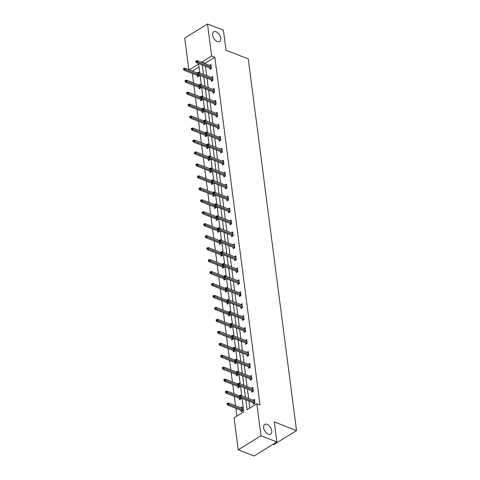 <?xml version="1.0" encoding="UTF-8"?>
<svg xmlns="http://www.w3.org/2000/svg" width="480" height="480" viewBox="0 0 480 480"><rect width="100%" height="100%" fill="white"/><g stroke="black" fill="none" stroke-linecap="round" stroke-linejoin="round"><path stroke-width="0.72" d="M217.338 41.58A5.7 3.324 -121.7 0 1 213.054 36.762A5.7 3.324 -121.7 0 1 213.708 31.824A5.7 3.324 -121.7 0 1 216.06 31.77A5.7 3.324 -121.7 0 1 220.344 36.588A5.7 3.324 -121.7 0 1 219.69 41.526A5.7 3.324 -121.7 0 1 217.338 41.58M268.326 434.178A5.7 3.324 -121.7 0 1 264.042 429.36A5.7 3.324 -121.7 0 1 264.696 424.422A5.7 3.324 -121.7 0 1 267.054 424.368A5.7 3.324 -121.7 0 1 271.332 429.186A5.7 3.324 -121.7 0 1 270.684 434.124A5.7 3.324 -121.7 0 1 268.326 434.178M273.024 444.33L273.762 444.618L296.532 430.572L248.262 58.896L226.008 50.232L223.404 30.186L207.504 24L211.662 56.004L201.906 62.022L201.96 62.424M296.532 430.572L274.278 421.908L276.882 441.948L254.112 456L238.212 449.814L234.06 417.81L243.81 411.792L242.064 398.34M192.36 73.5L193.578 82.902M193.908 85.458L195.132 94.86M195.462 97.416L196.686 106.818M197.016 109.368L198.24 118.776M198.57 121.326L199.794 130.734M200.124 133.284L201.342 142.686M201.678 145.242L202.896 154.644M203.226 157.2L204.45 166.602M204.78 169.158L206.004 178.56M206.334 181.116L207.558 190.518M207.888 193.074L209.112 202.476M209.442 205.032L210.66 214.434M210.996 216.984L212.214 226.392M212.544 228.942L213.768 238.35M214.098 240.9L215.322 250.302M215.652 252.858L216.876 262.26M217.206 264.816L218.43 274.218M218.76 276.774L219.978 286.176M220.314 288.732L221.532 298.134M221.862 300.69L223.086 310.092M223.416 312.642L224.64 322.05M224.97 324.6L226.194 334.008M226.524 336.558L227.742 345.966M228.078 348.516L229.296 357.918M229.632 360.474L230.85 369.876M231.18 372.432L232.404 381.834M232.734 384.39L233.958 393.792M234.288 396.348L235.512 405.75M235.842 408.306L236.85 416.088M188.844 69.708L184.734 38.052L207.504 24M276.882 441.948L260.988 435.762L238.212 449.814M211.296 79.836L211.482 81.294L213.024 80.34L212.526 76.512L211.152 77.358M214.404 103.752L214.59 105.204L216.132 104.256L215.634 100.422L214.26 101.274M217.506 127.668L217.698 129.12L219.234 128.172L218.736 124.338L217.368 125.184M220.614 151.584L220.8 153.036L222.342 152.088L221.844 148.254L220.47 149.1M223.722 175.494L223.908 176.952L225.45 175.998L224.952 172.17L223.578 173.016M226.824 199.41L227.016 200.862L228.552 199.914L228.054 196.086L226.68 196.932M229.932 223.326L230.118 224.778L231.66 223.83L231.162 219.996L229.788 220.842M233.04 247.242L233.226 248.694L234.768 247.746L234.27 243.912L232.896 244.758M236.142 271.152L236.334 272.61L237.87 271.662L237.372 267.828L235.998 268.674M239.25 295.068L239.436 296.526L240.978 295.572L240.48 291.744L239.106 292.59M242.358 318.984L242.544 320.436L244.08 319.488L243.588 315.654L242.214 316.506M245.46 342.9L245.652 344.352L247.188 343.404L246.69 339.57L245.316 340.416M248.568 366.81L248.754 368.268L250.296 367.32L249.798 363.486L248.424 364.332M251.676 390.726L251.862 392.184L253.398 391.23L252.906 387.402L251.532 388.248M245.778 399.786L247.074 409.776L256.83 403.758L260.01 405L214.842 57.24L205.086 63.258L205.14 63.666M205.47 66.216L206.694 75.618M207.024 78.174L208.248 87.576M208.578 90.132L209.802 99.534M210.132 102.09L211.35 111.492M211.686 114.048L212.904 123.45M213.234 126.006L214.458 135.408M214.788 137.964L216.012 147.366M216.342 149.916L217.566 159.324M217.896 161.874L219.12 171.282M219.45 173.832L220.668 183.234M221.004 185.79L222.222 195.192M222.552 197.748L223.776 207.15M224.106 209.706L225.33 219.108M225.66 221.664L226.884 231.066M227.214 233.622L228.432 243.024M228.768 245.574L229.986 254.982M230.322 257.532L231.54 266.94M231.87 269.49L233.094 278.898M233.424 281.448L234.648 290.85M234.978 293.406L236.202 302.808M236.532 305.364L237.75 314.766M238.086 317.322L239.304 326.724M239.64 329.28L240.858 338.682M241.188 341.238L242.412 350.64M242.742 353.19L243.966 362.598M244.296 365.148L245.52 374.556M245.85 377.106L247.068 386.508M247.404 389.064L248.622 398.466M248.958 401.022L249.87 408.054M253.224 402.684L253.416 404.142L254.952 403.188L254.454 399.36L253.086 400.206M250.122 378.768L250.308 380.226L251.85 379.278L251.352 375.444L249.978 376.29M247.014 354.858L247.206 356.31L248.742 355.362L248.244 351.528L246.87 352.374M243.906 330.942L244.098 332.394L245.634 331.446L245.136 327.612L243.768 328.458M240.804 307.026L240.99 308.478L242.532 307.53L242.034 303.702L240.66 304.548M237.696 283.11L237.888 284.568L239.424 283.614L238.926 279.786L237.552 280.632M234.588 259.194L234.78 260.652L236.316 259.704L235.818 255.87L234.45 256.716M231.486 235.284L231.672 236.736L233.214 235.788L232.716 231.954L231.342 232.8M228.378 211.368L228.57 212.82L230.106 211.872L229.608 208.038L228.234 208.89M225.27 187.452L225.462 188.91L226.998 187.956L226.5 184.128L225.132 184.974M222.168 163.536L222.354 164.994L223.896 164.046L223.398 160.212L222.024 161.058M219.06 139.626L219.252 141.078L220.788 140.13L220.29 136.296L218.916 137.142M215.952 115.71L216.144 117.162L217.68 116.214L217.182 112.38L215.814 113.226M212.85 91.794L213.036 93.252L214.578 92.298L214.08 88.47L212.706 89.316M209.742 67.878L209.934 69.336L211.47 68.388L210.972 64.554L209.598 65.4M214.842 57.24L211.662 56.004M256.83 403.758L260.988 435.762M199.806 72.936L198.648 64.032L189.216 69.852M241.734 395.784L240.51 386.382M240.18 383.826L238.962 374.424M238.626 371.874L237.408 362.466M237.072 359.916L235.854 350.508M235.524 347.958L234.3 338.556M233.97 336L232.746 326.598M232.416 324.042L231.192 314.64M230.862 312.084L229.644 302.682M229.308 300.126L228.09 290.724M227.754 288.168L226.536 278.766M226.206 276.21L224.982 266.808M224.652 264.258L223.428 254.85M223.098 252.3L221.874 242.892M221.544 240.342L220.326 230.94M219.99 228.384L218.772 218.982M218.436 216.426L217.218 207.024M216.888 204.468L215.664 195.066M215.334 192.51L214.11 183.108M213.78 180.552L212.556 171.15M212.226 168.594L211.008 159.192M210.672 156.642L209.454 147.234M209.118 144.684L207.9 135.276M207.57 132.726L206.346 123.324M206.016 120.768L204.792 111.366M204.462 108.81L203.238 99.408M202.908 96.852L201.69 87.45M201.354 84.894L200.136 75.492M202.29 64.98L203.514 74.382M203.844 76.938L205.068 86.34M205.398 88.896L206.622 98.298M206.952 100.854L208.17 110.256M208.506 112.806L209.724 122.214M210.06 124.764L211.278 134.172M211.608 136.722L212.832 146.124M213.162 148.68L214.386 158.082M214.716 160.638L215.94 170.04M216.27 172.596L217.488 181.998M217.824 184.554L219.042 193.956M219.378 196.512L220.596 205.914M220.926 208.47L222.15 217.872M222.48 220.422L223.704 229.83M224.034 232.38L225.258 241.788M225.588 244.338L226.806 253.74M227.142 256.296L228.36 265.698M228.696 268.254L229.914 277.656M230.244 280.212L231.468 289.614M231.798 292.17L233.022 301.572M233.352 304.128L234.576 313.53M234.906 316.086L236.124 325.488M236.46 328.038L237.678 337.446M238.014 339.996L239.232 349.404M239.562 351.954L240.786 361.356M241.116 363.912L242.34 373.314M242.67 375.87L243.894 385.272M244.224 387.828L245.442 397.23M199.032 66.996L192.396 71.088M197.292 72.996L198.666 72.15L198.732 72.648M199.044 75.066L199.164 75.978L197.622 76.932L197.436 75.474M198.846 84.954L200.214 84.102L200.28 84.606M200.598 87.024L200.712 87.936L199.176 88.884L198.99 87.432M200.4 96.906L201.768 96.06L201.834 96.564M202.152 98.982L202.266 99.894L200.73 100.842L200.538 99.39M201.948 108.864L203.322 108.018L203.388 108.522M203.7 110.94L203.82 111.852L202.284 112.8L202.092 111.348M203.502 120.822L204.876 119.976L204.942 120.48M205.254 122.898L205.374 123.81L203.832 124.758L203.646 123.306M205.056 132.78L206.43 131.934L206.496 132.438M206.808 134.856L206.928 135.768L205.386 136.716L205.2 135.264M206.61 144.738L207.984 143.892L208.044 144.396M208.362 146.814L208.482 147.726L206.94 148.674L206.754 147.216M208.164 156.696L209.532 155.85L209.598 156.348M209.916 158.766L210.03 159.684L208.494 160.632L208.308 159.174M209.718 168.654L211.086 167.808L211.152 168.306M211.464 170.724L211.584 171.636L210.048 172.59L209.856 171.132M211.266 180.612L212.64 179.766L212.706 180.264M213.018 182.682L213.138 183.594L211.602 184.548L211.41 183.09M212.82 192.57L214.194 191.718L214.26 192.222M214.572 194.64L214.692 195.552L213.15 196.5L212.964 195.048M214.374 204.522L215.748 203.676L215.814 204.18M216.126 206.598L216.246 207.51L214.704 208.458L214.518 207.006M215.928 216.48L217.302 215.634L217.362 216.138M217.68 218.556L217.8 219.468L216.258 220.416L216.072 218.964M217.482 228.438L218.85 227.592L218.916 228.096M219.234 230.514L219.348 231.426L217.812 232.374L217.62 230.922M219.036 240.396L220.404 239.55L220.47 240.054M220.782 242.472L220.902 243.384L219.366 244.332L219.174 242.88M220.584 252.354L221.958 251.508L222.024 252.006M222.336 254.424L222.456 255.342L220.92 256.29L220.728 254.832M222.138 264.312L223.512 263.466L223.578 263.964M223.89 266.382L224.01 267.3L222.468 268.248L222.282 266.79M223.692 276.27L225.066 275.424L225.132 275.922M225.444 278.34L225.564 279.252L224.022 280.206L223.836 278.748M225.246 288.228L226.62 287.382L226.68 287.88M226.998 290.298L227.118 291.21L225.576 292.164L225.39 290.706M226.8 300.186L228.168 299.334L228.234 299.838M228.552 302.256L228.666 303.168L227.13 304.116L226.938 302.664M228.354 312.138L229.722 311.292L229.788 311.796M230.1 314.214L230.22 315.126L228.684 316.074L228.492 314.622M229.902 324.096L231.276 323.25L231.342 323.754M231.654 326.172L231.774 327.084L230.238 328.032L230.046 326.58M231.456 336.054L232.83 335.208L232.896 335.712M233.208 338.13L233.328 339.042L231.786 339.99L231.6 338.538M233.01 348.012L234.384 347.166L234.45 347.67M234.762 350.088L234.882 351L233.34 351.948L233.154 350.49M234.564 359.97L235.938 359.124L235.998 359.622M236.316 362.04L236.436 362.958L234.894 363.906L234.708 362.448M236.118 371.928L237.486 371.082L237.552 371.58M237.87 373.998L237.984 374.91L236.448 375.864L236.256 374.406M237.672 383.886L239.04 383.04L239.106 383.538M239.418 385.956L239.538 386.868L238.002 387.822L237.81 386.364M239.22 395.844L240.594 394.998L240.66 395.496M240.972 397.914L241.092 398.826L239.556 399.774L239.364 398.322M240.774 407.802L242.148 406.95L242.646 410.784L241.104 411.732L240.918 410.28M205.086 63.258L201.906 62.022M239.976 396.366L239.874 395.598L239.256 395.982L239.358 396.75L239.976 396.366L241.086 396.846L240.906 395.466L254.646 400.812M254.826 402.192L241.086 396.846L239.976 397.53L254.79 403.29M239.358 396.75L239.976 397.53M240.906 395.466L239.874 395.598M227.568 403.194L226.95 403.578L227.052 404.34L227.664 403.962L227.568 403.194L228.6 403.056L228.78 404.436L227.67 405.12L242.478 410.886M227.664 403.962L242.514 409.788M228.6 403.056L242.334 408.408M227.67 405.12L227.052 404.34M238.422 384.408L238.32 383.646L237.708 384.024L237.804 384.792L238.422 384.408L239.532 384.888L239.352 383.508L253.092 388.854M253.272 390.234L239.532 384.888L238.428 385.572L253.236 391.338M237.804 384.792L238.428 385.572M239.352 383.508L238.32 383.646M236.868 372.45L236.766 371.688L236.154 372.066L236.25 372.834L236.868 372.45L237.978 372.93L237.798 371.55L251.538 376.896M251.718 378.276L237.978 372.93L236.874 373.614L251.682 379.38M236.25 372.834L236.874 373.614M237.798 371.55L236.766 371.688M226.014 391.236L225.396 391.62L225.498 392.382L226.11 392.004L226.014 391.236L227.046 391.104L227.226 392.484L226.116 393.162L240.924 398.928M226.11 392.004L239.886 397.41M227.046 391.104L239.382 395.904M226.116 393.162L225.498 392.382M224.46 379.278L223.842 379.662L223.944 380.43L224.556 380.046L224.46 379.278L225.492 379.146L225.672 380.526L224.562 381.21L239.376 386.97M224.556 380.046L238.332 385.452M225.492 379.146L237.828 383.946M224.562 381.21L223.944 380.43M235.314 360.498L235.218 359.73L234.6 360.108L234.702 360.876L235.314 360.498L236.43 360.972L236.25 359.592L249.984 364.938M250.164 366.318L236.43 360.972L235.32 361.656L250.128 367.422M234.702 360.876L235.32 361.656M236.25 359.592L235.218 359.73M222.906 367.326L222.288 367.704L222.39 368.472L223.008 368.088L222.906 367.326L223.938 367.188L224.118 368.568L223.008 369.252L237.822 375.018M223.008 368.088L236.778 373.494M223.938 367.188L236.274 371.988M223.008 369.252L222.39 368.472M233.76 348.54L233.664 347.772L233.046 348.15L233.148 348.918L233.76 348.54L234.876 349.014L234.696 347.634L248.436 352.98M248.61 354.36L234.876 349.014L233.766 349.698L248.574 355.464M233.148 348.918L233.766 349.698M234.696 347.634L233.664 347.772M221.352 355.368L220.74 355.746L220.836 356.514L221.454 356.13L221.352 355.368L222.384 355.23L222.564 356.61L221.46 357.294L236.268 363.06M221.454 356.13L235.224 361.536M222.384 355.23L234.726 360.03M221.46 357.294L220.836 356.514M232.206 336.582L232.11 335.814L231.492 336.192L231.594 336.96L232.206 336.582L233.322 337.056L233.142 335.676L246.882 341.028M247.062 342.408L233.322 337.056L232.212 337.74L247.02 343.506M231.594 336.96L232.212 337.74M233.142 335.676L232.11 335.814M219.798 343.41L219.186 343.788L219.282 344.556L219.9 344.178L219.798 343.41L220.836 343.272L221.01 344.652L219.906 345.336L234.714 351.102M219.9 344.178L233.676 349.578M220.836 343.272L233.172 348.078M219.906 345.336L219.282 344.556M230.658 324.624L230.556 323.856L229.938 324.234L230.04 325.002L230.658 324.624L231.768 325.098L231.588 323.718L245.328 329.07M245.508 330.45L231.768 325.098L230.658 325.782L245.472 331.548M230.04 325.002L230.658 325.782M231.588 323.718L230.556 323.856M218.25 331.452L217.632 331.83L217.734 332.598L218.346 332.22L218.25 331.452L219.282 331.314L219.462 332.694L218.352 333.378L233.16 339.144M218.346 332.22L232.122 337.626M219.282 331.314L231.618 336.12M218.352 333.378L217.734 332.598M229.104 312.666L229.002 311.898L228.39 312.282L228.486 313.044L229.104 312.666L230.214 313.14L230.034 311.76L243.774 317.112M243.954 318.492L230.214 313.14L229.11 313.824L243.918 319.59M228.486 313.044L229.11 313.824M230.034 311.76L229.002 311.898M216.696 319.494L216.078 319.872L216.18 320.64L216.792 320.262L216.696 319.494L217.728 319.356L217.908 320.736L216.798 321.42L231.606 327.186M216.792 320.262L230.568 325.668M217.728 319.356L230.064 324.162M216.798 321.42L216.18 320.64M227.55 300.708L227.448 299.94L226.836 300.324L226.932 301.086L227.55 300.708L228.66 301.188L228.486 299.808L242.22 305.154M242.4 306.534L228.66 301.188L227.556 301.866L242.364 307.632M226.932 301.086L227.556 301.866M228.486 299.808L227.448 299.94M215.142 307.536L214.524 307.914L214.626 308.682L215.238 308.304L215.142 307.536L216.174 307.398L216.354 308.778L215.244 309.462L230.058 315.228M215.238 308.304L229.014 313.71M216.174 307.398L228.51 312.204M215.244 309.462L214.626 308.682M225.996 288.75L225.9 287.982L225.282 288.366L225.384 289.134L225.996 288.75L227.112 289.23L226.932 287.85L240.666 293.196M240.846 294.576L227.112 289.23L226.002 289.914L240.81 295.674M225.384 289.134L226.002 289.914M226.932 287.85L225.9 287.982M224.442 276.792L224.346 276.03L223.728 276.408L223.83 277.176L224.442 276.792L225.558 277.272L225.378 275.892L239.118 281.238M239.292 282.618L225.558 277.272L224.448 277.956L239.256 283.722M223.83 277.176L224.448 277.956M225.378 275.892L224.346 276.03M222.888 264.834L222.792 264.072L222.174 264.45L222.276 265.218L222.888 264.834L224.004 265.314L223.824 263.934L237.564 269.28M237.744 270.66L224.004 265.314L222.894 265.998L237.702 271.764M222.276 265.218L222.894 265.998M223.824 263.934L222.792 264.072M221.34 252.882L221.238 252.114L220.62 252.492L220.722 253.26L221.34 252.882L222.45 253.356L222.27 251.976L236.01 257.322M236.19 258.702L222.45 253.356L221.34 254.04L236.154 259.806M220.722 253.26L221.34 254.04M222.27 251.976L221.238 252.114M219.786 240.924L219.684 240.156L219.072 240.534L219.168 241.302L219.786 240.924L220.896 241.398L220.716 240.018L234.456 245.37M234.636 246.744L220.896 241.398L219.792 242.082L234.6 247.848M219.168 241.302L219.792 242.082M220.716 240.018L219.684 240.156M218.232 228.966L218.13 228.198L217.518 228.576L217.614 229.344L218.232 228.966L219.342 229.44L219.168 228.06L232.902 233.412M233.082 234.792L219.342 229.44L218.238 230.124L233.046 235.89M217.614 229.344L218.238 230.124M219.168 228.06L218.13 228.198M216.678 217.008L216.582 216.24L215.964 216.618L216.066 217.386L216.678 217.008L217.794 217.482L217.614 216.102L231.348 221.454M231.528 222.834L217.794 217.482L216.684 218.166L231.492 223.932M216.066 217.386L216.684 218.166M217.614 216.102L216.582 216.24M215.124 205.05L215.028 204.282L214.41 204.666L214.512 205.428L215.124 205.05L216.24 205.524L216.06 204.144L229.8 209.496M229.974 210.876L216.24 205.524L215.13 206.208L229.938 211.974M214.512 205.428L215.13 206.208M216.06 204.144L215.028 204.282M213.57 193.092L213.474 192.324L212.856 192.708L212.958 193.47L213.57 193.092L214.686 193.572L214.506 192.192L228.246 197.538M228.426 198.918L214.686 193.572L213.576 194.25L228.39 200.016M212.958 193.47L213.576 194.25M214.506 192.192L213.474 192.324M212.022 181.134L211.92 180.372L211.302 180.75L211.404 181.518L212.022 181.134L213.132 181.614L212.952 180.234L226.692 185.58M226.872 186.96L213.132 181.614L212.022 182.298L226.836 188.058M211.404 181.518L212.022 182.298M212.952 180.234L211.92 180.372M213.588 295.578L212.97 295.962L213.072 296.724L213.69 296.346L213.588 295.578L214.62 295.446L214.8 296.82L213.69 297.504L228.504 303.27M213.69 296.346L227.46 301.752M214.62 295.446L226.956 300.246M213.69 297.504L213.072 296.724M212.034 283.62L211.422 284.004L211.518 284.766L212.136 284.388L212.034 283.62L213.066 283.488L213.246 284.868L212.142 285.546L226.95 291.312M212.136 284.388L225.906 289.794M213.066 283.488L225.408 288.288M212.142 285.546L211.518 284.766M210.48 271.668L209.868 272.046L209.964 272.814L210.582 272.43L210.48 271.668L211.518 271.53L211.692 272.91L210.588 273.594L225.396 279.354M210.582 272.43L224.358 277.836M211.518 271.53L223.854 276.33M210.588 273.594L209.964 272.814M208.932 259.71L208.314 260.088L208.416 260.856L209.028 260.472L208.932 259.71L209.964 259.572L210.144 260.952L209.034 261.636L223.842 267.402M209.028 260.472L222.804 265.878M209.964 259.572L222.3 264.372M209.034 261.636L208.416 260.856M207.378 247.752L206.76 248.13L206.862 248.898L207.474 248.514L207.378 247.752L208.41 247.614L208.59 248.994L207.48 249.678L222.288 255.444M207.474 248.514L221.25 253.92M208.41 247.614L220.746 252.414M207.48 249.678L206.862 248.898M205.824 235.794L205.206 236.172L205.308 236.94L205.926 236.562L205.824 235.794L206.856 235.656L207.036 237.036L205.926 237.72L220.74 243.486M205.926 236.562L219.696 241.962M206.856 235.656L219.192 240.462M205.926 237.72L205.308 236.94M204.27 223.836L203.658 224.214L203.754 224.982L204.372 224.604L204.27 223.836L205.302 223.698L205.482 225.078L204.372 225.762L219.186 231.528M204.372 224.604L218.142 230.01M205.302 223.698L217.638 228.504M204.372 225.762L203.754 224.982M202.716 211.878L202.104 212.256L202.2 213.024L202.818 212.646L202.716 211.878L203.748 211.74L203.928 213.12L202.824 213.804L217.632 219.57M202.818 212.646L216.588 218.052M203.748 211.74L216.09 216.546M202.824 213.804L202.2 213.024M201.162 199.92L200.55 200.298L200.646 201.066L201.264 200.688L201.162 199.92L202.2 199.782L202.374 201.162L201.27 201.846L216.078 207.612M201.264 200.688L215.04 206.094M202.2 199.782L214.536 204.588M201.27 201.846L200.646 201.066M199.614 187.962L198.996 188.346L199.098 189.108L199.71 188.73L199.614 187.962L200.646 187.83L200.826 189.204L199.716 189.888L214.524 195.654M199.71 188.73L213.486 194.136M200.646 187.83L212.982 192.63M199.716 189.888L199.098 189.108M210.468 169.176L210.366 168.414L209.754 168.792L209.85 169.56L210.468 169.176L211.578 169.656L211.398 168.276L225.138 173.622M225.318 175.002L211.578 169.656L210.474 170.34L225.282 176.106M209.85 169.56L210.474 170.34M211.398 168.276L210.366 168.414M198.06 176.004L197.442 176.388L197.544 177.15L198.156 176.772L198.06 176.004L199.092 175.872L199.272 177.252L198.162 177.936L212.97 183.696M198.156 176.772L211.932 182.178M199.092 175.872L211.428 180.672M198.162 177.936L197.544 177.15M208.914 157.218L208.812 156.456L208.2 156.834L208.296 157.602L208.914 157.218L210.024 157.698L209.85 156.318L223.584 161.664M223.764 163.044L210.024 157.698L208.92 158.382L223.728 164.148M208.296 157.602L208.92 158.382M209.85 156.318L208.812 156.456M196.506 164.052L195.888 164.43L195.99 165.198L196.608 164.814L196.506 164.052L197.538 163.914L197.718 165.294L196.608 165.978L211.422 171.744M196.608 164.814L210.378 170.22M197.538 163.914L209.874 168.714M196.608 165.978L195.99 165.198M207.36 145.266L207.264 144.498L206.646 144.876L206.748 145.644L207.36 145.266L208.476 145.74L208.296 144.36L222.03 149.706M222.21 151.086L208.476 145.74L207.366 146.424L222.174 152.19M206.748 145.644L207.366 146.424M208.296 144.36L207.264 144.498M194.952 152.094L194.34 152.472L194.436 153.24L195.054 152.856L194.952 152.094L195.984 151.956L196.164 153.336L195.054 154.02L209.868 159.786M195.054 152.856L208.824 158.262M195.984 151.956L208.32 156.756M195.054 154.02L194.436 153.24M205.806 133.308L205.71 132.54L205.092 132.918L205.194 133.686L205.806 133.308L206.922 133.782L206.742 132.402L220.482 137.754M220.656 139.128L206.922 133.782L205.812 134.466L220.62 140.232M205.194 133.686L205.812 134.466M206.742 132.402L205.71 132.54M193.398 140.136L192.786 140.514L192.882 141.282L193.5 140.904L193.398 140.136L194.43 139.998L194.61 141.378L193.506 142.062L208.314 147.828M193.5 140.904L207.27 146.304M194.43 139.998L206.772 144.798M193.506 142.062L192.882 141.282M204.252 121.35L204.156 120.582L203.538 120.96L203.64 121.728L204.252 121.35L205.368 121.824L205.188 120.444L218.928 125.796M219.108 127.176L205.368 121.824L204.258 122.508L219.072 128.274M203.64 121.728L204.258 122.508M205.188 120.444L204.156 120.582M191.844 128.178L191.232 128.556L191.328 129.324L191.946 128.946L191.844 128.178L192.882 128.04L193.056 129.42L191.952 130.104L206.76 135.87M191.946 128.946L205.722 134.352M192.882 128.04L205.218 132.846M191.952 130.104L191.328 129.324M202.704 109.392L202.602 108.624L201.984 109.002L202.086 109.77L202.704 109.392L203.814 109.866L203.634 108.486L217.374 113.838M217.554 115.218L203.814 109.866L202.704 110.55L217.518 116.316M202.086 109.77L202.704 110.55M203.634 108.486L202.602 108.624M190.296 116.22L189.678 116.598L189.78 117.366L190.392 116.988L190.296 116.22L191.328 116.082L191.508 117.462L190.398 118.146L205.206 123.912M190.392 116.988L204.168 122.394M191.328 116.082L203.664 120.888M190.398 118.146L189.78 117.366M201.15 97.434L201.048 96.666L200.436 97.05L200.532 97.812L201.15 97.434L202.26 97.908L202.08 96.534L215.82 101.88M216 103.26L202.26 97.908L201.156 98.592L215.964 104.358M200.532 97.812L201.156 98.592M202.08 96.534L201.048 96.666M188.742 104.262L188.124 104.64L188.226 105.408L188.838 105.03L188.742 104.262L189.774 104.124L189.954 105.504L188.844 106.188L203.652 111.954M188.838 105.03L202.614 110.436M189.774 104.124L202.11 108.93M188.844 106.188L188.226 105.408M199.596 85.476L199.494 84.708L198.882 85.092L198.978 85.854L199.596 85.476L200.706 85.956L200.532 84.576L214.266 89.922M214.446 91.302L200.706 85.956L199.602 86.64L214.41 92.4M198.978 85.854L199.602 86.64M200.532 84.576L199.494 84.708M187.188 92.304L186.57 92.688L186.672 93.45L187.29 93.072L187.188 92.304L188.22 92.166L188.4 93.546L187.29 94.23L202.104 99.996M187.29 93.072L201.06 98.478M188.22 92.166L200.556 96.972M187.29 94.23L186.672 93.45M198.042 73.518L197.946 72.756L197.328 73.134L197.43 73.902L198.042 73.518L199.158 73.998L198.978 72.618L212.712 77.964M212.892 79.344L199.158 73.998L198.048 74.682L212.856 80.442M197.43 73.902L198.048 74.682M198.978 72.618L197.946 72.756M185.634 80.346L185.022 80.73L185.118 81.492L185.736 81.114L185.634 80.346L186.666 80.214L186.846 81.594L185.742 82.272L200.55 88.038M185.736 81.114L199.506 86.52M186.666 80.214L199.002 85.014M185.742 82.272L185.118 81.492M196.488 61.56L196.392 60.798L195.774 61.176L195.876 61.944L196.488 61.56L197.604 62.04L197.424 60.66L211.164 66.006M211.338 67.386L197.604 62.04L196.494 62.724L211.302 68.49M195.876 61.944L196.494 62.724M197.424 60.66L196.392 60.798M184.08 68.388L183.468 68.772L183.564 69.534L184.182 69.156L184.08 68.388L185.112 68.256L185.292 69.636L184.188 70.32L198.996 76.08M184.182 69.156L197.952 74.562M185.112 68.256L197.454 73.056M184.188 70.32L183.564 69.534"/></g></svg>
